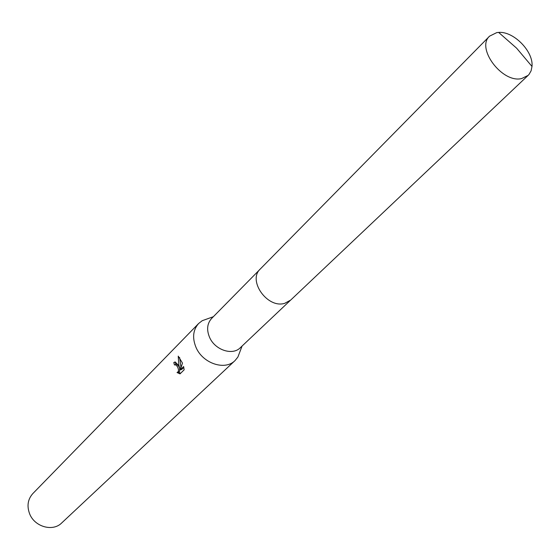 <?xml version="1.0" encoding="UTF-8"?>
<svg xmlns="http://www.w3.org/2000/svg" width="560" height="560" viewBox="0 0 560 560"><rect width="100%" height="100%" fill="white"/><g stroke="black" fill="none" stroke-linecap="round" stroke-linejoin="round"><path stroke-width="0.84" d="M259.812 269.521L211.603 318.479C207.13 323.519 206.451 329.812 209.573 337.358C214.914 350 232.484 355.852 240.289 347.739L290.192 300.517M208.446 318.465L202.223 320.698L198.639 323.491C192.99 329.91 192.122 337.89 196.035 347.438C202.762 363.482 225.043 370.874 235.018 360.598L237.881 357.07L240.233 350.896M178.304 365.155L179.613 368.158L178.794 364.658L178.234 356.125L182.49 363.132L180.271 369.859L183.624 366.548L184.135 369.817L180.012 373.884L177.037 372.526C178.913 371.721 178.969 369.628 177.198 366.254L175.35 364.644L174.468 365.001L173.803 362.523L175.168 361.935L178.304 365.155M198.639 323.491L32.837 493.577C27.825 499.212 26.74 505.932 29.596 513.73C34.51 526.82 52.808 532.014 61.67 522.984L235.018 360.598M176.085 364.441L176.757 364.252L178.955 366.492M178.43 372.134L180.635 373.275M173.803 362.523L175.245 362.117L175.847 364.497M180.922 367.794L179.613 368.158L179.592 371.518L177.765 372.323M179.634 357.518L180.985 367.591M183.82 367.367L181.706 369.46L180.271 369.859M496.79 32.599L489.615 36.127C475.72 48.083 502.243 83.433 521.605 78.575L528.115 75.397L529.039 74.41L531.097 70.819L532 66.451C533.631 51.513 513.604 31.08 498.638 32.417L496.79 32.599M489.615 36.127L260.281 269.01C247.331 280.497 267.596 308.952 284.795 303.296L290.71 300.055L528.115 75.397M242.088 346.031L237.881 357.07M175.329 364.644L176.743 364.252M213.346 316.708L202.223 320.698M532 66.451L516.6 48.174L498.638 32.417"/></g></svg>
